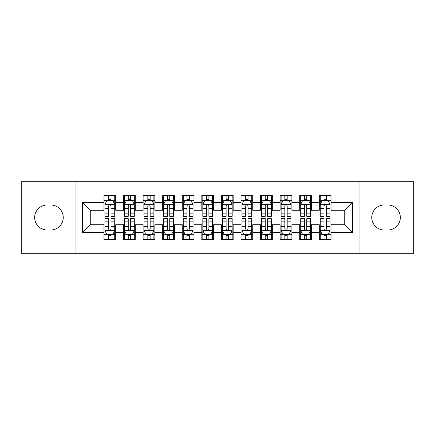 <?xml version="1.0" encoding="UTF-8"?>
<svg xmlns="http://www.w3.org/2000/svg" width="435" height="435" viewBox="0 0 435 435"><rect width="100%" height="100%" fill="white"/><g stroke="black" fill="none" stroke-linecap="round" stroke-linejoin="round"><path stroke-width="0.65" d="M359.027 253.714L413.25 253.714L413.25 181.286L359.027 181.286L359.027 253.714L75.973 253.714L75.973 181.286L21.75 181.286L21.75 253.714L75.973 253.714M359.027 181.286L75.973 181.286M82.432 232.573L82.432 202.427L103.965 202.427L103.965 210.257L90.262 210.257L90.262 224.743L82.432 232.573L103.965 232.573L103.965 239.522L115.71 239.522L115.71 232.573L123.54 232.573L123.54 239.522L135.285 239.522L135.285 232.573L143.115 232.573L143.115 239.522L154.86 239.522L154.86 232.573L162.69 232.573L162.69 239.522L174.435 239.522L174.435 232.573L182.265 232.573L182.265 239.522L194.01 239.522L194.01 232.573L201.84 232.573L201.84 239.522L213.585 239.522L213.585 232.573L221.415 232.573L221.415 239.522L233.16 239.522L233.16 232.573L240.99 232.573L240.99 239.522L252.735 239.522L252.735 232.573L260.565 232.573L260.565 239.522L272.31 239.522L272.31 232.573L280.14 232.573L280.14 239.522L291.885 239.522L291.885 232.573L299.715 232.573L299.715 239.522L311.46 239.522L311.46 232.573L319.29 232.573L319.29 239.522L331.035 239.522L331.035 224.743L344.737 224.743L344.737 210.257L331.035 210.257L331.035 202.427L352.567 202.427L352.567 232.573L331.035 232.573M331.035 202.427L331.035 195.478L319.29 195.478L319.29 202.427L311.46 202.427L311.46 195.478L299.715 195.478L299.715 202.427L291.885 202.427L291.885 195.478L280.14 195.478L280.14 202.427L272.31 202.427L272.31 195.478L260.565 195.478L260.565 202.427L252.735 202.427L252.735 195.478L240.99 195.478L240.99 202.427L233.16 202.427L233.16 195.478L221.415 195.478L221.415 202.427L213.585 202.427L213.585 195.478L201.84 195.478L201.84 202.427L194.01 202.427L194.01 195.478L182.265 195.478L182.265 202.427L174.435 202.427L174.435 195.478L162.69 195.478L162.69 202.427L154.86 202.427L154.86 195.478L143.115 195.478L143.115 202.427L135.285 202.427L135.285 195.478L123.54 195.478L123.54 202.427L115.71 202.427L115.71 195.478L103.965 195.478L103.965 202.427M311.46 232.573L311.46 224.743L319.29 224.743L319.29 232.573M352.567 202.427L344.737 210.257M291.885 232.573L291.885 224.743L299.715 224.743L299.715 232.573M319.29 202.427L319.29 210.257L311.46 210.257L311.46 202.427M272.31 232.573L272.31 224.743L280.14 224.743L280.14 232.573M299.715 202.427L299.715 210.257L291.885 210.257L291.885 202.427M252.735 232.573L252.735 224.743L260.565 224.743L260.565 232.573M280.14 202.427L280.14 210.257L272.31 210.257L272.31 202.427M233.16 232.573L233.16 224.743L240.99 224.743L240.99 232.573M260.565 202.427L260.565 210.257L252.735 210.257L252.735 202.427M213.585 232.573L213.585 224.743L221.415 224.743L221.415 232.573M240.99 202.427L240.99 210.257L233.16 210.257L233.16 202.427M194.01 232.573L194.01 224.743L201.84 224.743L201.84 232.573M221.415 202.427L221.415 210.257L213.585 210.257L213.585 202.427M174.435 232.573L174.435 224.743L182.265 224.743L182.265 232.573M201.84 202.427L201.84 210.257L194.01 210.257L194.01 202.427M154.86 232.573L154.86 224.743L162.69 224.743L162.69 232.573M182.265 202.427L182.265 210.257L174.435 210.257L174.435 202.427M135.285 232.573L135.285 224.743L143.115 224.743L143.115 232.573M162.69 202.427L162.69 210.257L154.86 210.257L154.86 202.427M115.71 232.573L115.71 224.743L123.54 224.743L123.54 232.573M143.115 202.427L143.115 210.257L135.285 210.257L135.285 202.427M90.262 224.743L103.965 224.743L103.965 232.573M123.54 202.427L123.54 210.257L115.71 210.257L115.71 202.427M319.29 200.372L320.269 200.372M330.056 200.372L331.035 200.372M299.715 200.372L300.694 200.372M310.481 200.372L311.46 200.372M280.14 200.372L281.119 200.372M290.906 200.372L291.885 200.372M260.565 200.372L261.544 200.372M271.331 200.372L272.31 200.372M240.99 200.372L241.969 200.372M251.756 200.372L252.735 200.372M221.415 200.372L222.394 200.372M232.181 200.372L233.16 200.372M201.84 200.372L202.819 200.372M212.606 200.372L213.585 200.372M182.265 200.372L183.244 200.372M193.031 200.372L194.01 200.372M162.69 200.372L163.669 200.372M173.456 200.372L174.435 200.372M143.115 200.372L144.094 200.372M153.881 200.372L154.86 200.372M123.54 200.372L124.519 200.372M134.306 200.372L135.285 200.372M103.965 200.372L104.944 200.372M114.731 200.372L115.71 200.372M103.965 234.628L104.944 234.628M114.731 234.628L115.71 234.628M123.54 234.628L124.519 234.628M134.306 234.628L135.285 234.628M143.115 234.628L144.094 234.628M153.881 234.628L154.86 234.628M162.69 234.628L163.669 234.628M173.456 234.628L174.435 234.628M182.265 234.628L183.244 234.628M193.031 234.628L194.01 234.628M201.84 234.628L202.819 234.628M212.606 234.628L213.585 234.628M221.415 234.628L222.394 234.628M232.181 234.628L233.16 234.628M240.99 234.628L241.969 234.628M251.756 234.628L252.735 234.628M260.565 234.628L261.544 234.628M271.331 234.628L272.31 234.628M280.14 234.628L281.119 234.628M290.906 234.628L291.885 234.628M299.715 234.628L300.694 234.628M310.481 234.628L311.46 234.628M319.29 234.628L320.269 234.628M330.056 234.628L331.035 234.628M82.432 202.427L90.262 210.257M344.737 224.743L352.567 232.573M47.197 204.972A12.528 12.528 0 0 0 34.669 217.5A12.528 12.528 0 0 0 47.197 230.028L50.721 230.028A12.528 12.528 0 0 0 63.249 217.5A12.528 12.528 0 0 0 50.721 204.972L47.197 204.972M387.803 230.028A12.528 12.528 0 0 0 400.33 217.5A12.528 12.528 0 0 0 387.803 204.972L384.279 204.972A12.528 12.528 0 0 0 371.751 217.5A12.528 12.528 0 0 0 384.279 230.028L387.803 230.028M111.012 198.023L108.663 198.023M114.731 213.873L111.012 213.873L111.012 216.325L114.731 216.325L114.731 204.385L112.774 200.47L106.901 200.47L104.944 204.385L104.944 216.325L108.663 216.325L108.663 213.873L104.944 213.873M104.944 204.385L104.944 195.478M114.731 204.385L114.731 195.478M108.663 200.47L108.663 195.478M111.012 195.478L111.012 200.47M111.012 213.873L111.012 205.853C110.229 204.347 109.446 204.347 108.663 205.853L108.663 213.873M111.012 200.372L108.663 200.372M108.663 236.977L111.012 236.977M104.944 221.127L108.663 221.127L108.663 218.674L104.944 218.674L104.944 230.615L106.901 234.53L112.774 234.53L114.731 230.615L114.731 218.674L111.012 218.674L111.012 221.127L114.731 221.127M114.731 230.615L114.731 239.522M104.944 230.615L104.944 239.522M111.012 234.53L111.012 239.522M108.663 239.522L108.663 234.53M108.663 221.127L108.663 229.147C109.446 230.653 110.229 230.653 111.012 229.147L111.012 221.127M108.663 234.628L111.012 234.628M130.587 198.023L128.238 198.023M134.306 213.873L130.587 213.873L130.587 216.325L134.306 216.325L134.306 204.385L132.349 200.47L126.476 200.47L124.519 204.385L124.519 216.325L128.238 216.325L128.238 213.873L124.519 213.873M124.519 204.385L124.519 195.478M134.306 204.385L134.306 195.478M128.238 200.47L128.238 195.478M130.587 195.478L130.587 200.47M130.587 213.873L130.587 205.853C129.804 204.347 129.021 204.347 128.238 205.853L128.238 213.873M130.587 200.372L128.238 200.372M150.162 198.023L147.813 198.023M153.881 213.873L150.162 213.873L150.162 216.325L153.881 216.325L153.881 204.385L151.924 200.47L146.051 200.47L144.094 204.385L144.094 216.325L147.813 216.325L147.813 213.873L144.094 213.873M144.094 204.385L144.094 195.478M153.881 204.385L153.881 195.478M147.813 200.47L147.813 195.478M150.162 195.478L150.162 200.47M150.162 213.873L150.162 205.853C149.379 204.347 148.596 204.347 147.813 205.853L147.813 213.873M150.162 200.372L147.813 200.372M128.238 236.977L130.587 236.977M124.519 221.127L128.238 221.127L128.238 218.674L124.519 218.674L124.519 230.615L126.476 234.53L132.349 234.53L134.306 230.615L134.306 218.674L130.587 218.674L130.587 221.127L134.306 221.127M134.306 230.615L134.306 239.522M124.519 230.615L124.519 239.522M130.587 234.53L130.587 239.522M128.238 239.522L128.238 234.53M128.238 221.127L128.238 229.147C129.021 230.653 129.804 230.653 130.587 229.147L130.587 221.127M128.238 234.628L130.587 234.628M147.813 236.977L150.162 236.977M144.094 221.127L147.813 221.127L147.813 218.674L144.094 218.674L144.094 230.615L146.051 234.53L151.924 234.53L153.881 230.615L153.881 218.674L150.162 218.674L150.162 221.127L153.881 221.127M153.881 230.615L153.881 239.522M144.094 230.615L144.094 239.522M150.162 234.53L150.162 239.522M147.813 239.522L147.813 234.53M147.813 221.127L147.813 229.147C148.596 230.653 149.379 230.653 150.162 229.147L150.162 221.127M147.813 234.628L150.162 234.628M169.737 198.023L167.388 198.023M173.456 213.873L169.737 213.873L169.737 216.325L173.456 216.325L173.456 204.385L171.499 200.47L165.626 200.47L163.669 204.385L163.669 216.325L167.388 216.325L167.388 213.873L163.669 213.873M163.669 204.385L163.669 195.478M173.456 204.385L173.456 195.478M167.388 200.47L167.388 195.478M169.737 195.478L169.737 200.47M169.737 213.873L169.737 205.853C168.954 204.347 168.171 204.347 167.388 205.853L167.388 213.873M169.737 200.372L167.388 200.372M189.312 198.023L186.963 198.023M193.031 213.873L189.312 213.873L189.312 216.325L193.031 216.325L193.031 204.385L191.074 200.47L185.201 200.47L183.244 204.385L183.244 216.325L186.963 216.325L186.963 213.873L183.244 213.873M183.244 204.385L183.244 195.478M193.031 204.385L193.031 195.478M186.963 200.47L186.963 195.478M189.312 195.478L189.312 200.47M189.312 213.873L189.312 205.853C188.529 204.347 187.746 204.347 186.963 205.853L186.963 213.873M189.312 200.372L186.963 200.372M167.388 236.977L169.737 236.977M163.669 221.127L167.388 221.127L167.388 218.674L163.669 218.674L163.669 230.615L165.626 234.53L171.499 234.53L173.456 230.615L173.456 218.674L169.737 218.674L169.737 221.127L173.456 221.127M173.456 230.615L173.456 239.522M163.669 230.615L163.669 239.522M169.737 234.53L169.737 239.522M167.388 239.522L167.388 234.53M167.388 221.127L167.388 229.147C168.171 230.653 168.954 230.653 169.737 229.147L169.737 221.127M167.388 234.628L169.737 234.628M186.963 236.977L189.312 236.977M183.244 221.127L186.963 221.127L186.963 218.674L183.244 218.674L183.244 230.615L185.201 234.53L191.074 234.53L193.031 230.615L193.031 218.674L189.312 218.674L189.312 221.127L193.031 221.127M193.031 230.615L193.031 239.522M183.244 230.615L183.244 239.522M189.312 234.53L189.312 239.522M186.963 239.522L186.963 234.53M186.963 221.127L186.963 229.147C187.746 230.653 188.529 230.653 189.312 229.147L189.312 221.127M186.963 234.628L189.312 234.628M208.887 198.023L206.538 198.023M212.606 213.873L208.887 213.873L208.887 216.325L212.606 216.325L212.606 204.385L210.649 200.47L204.776 200.47L202.819 204.385L202.819 216.325L206.538 216.325L206.538 213.873L202.819 213.873M202.819 204.385L202.819 195.478M212.606 204.385L212.606 195.478M206.538 200.47L206.538 195.478M208.887 195.478L208.887 200.47M208.887 213.873L208.887 205.853C208.104 204.347 207.321 204.347 206.538 205.853L206.538 213.873M208.887 200.372L206.538 200.372M206.538 236.977L208.887 236.977M202.819 221.127L206.538 221.127L206.538 218.674L202.819 218.674L202.819 230.615L204.776 234.53L210.649 234.53L212.606 230.615L212.606 218.674L208.887 218.674L208.887 221.127L212.606 221.127M212.606 230.615L212.606 239.522M202.819 230.615L202.819 239.522M208.887 234.53L208.887 239.522M206.538 239.522L206.538 234.53M206.538 221.127L206.538 229.147C207.321 230.653 208.104 230.653 208.887 229.147L208.887 221.127M206.538 234.628L208.887 234.628M228.462 198.023L226.113 198.023M232.181 213.873L228.462 213.873L228.462 216.325L232.181 216.325L232.181 204.385L230.224 200.47L224.351 200.47L222.394 204.385L222.394 216.325L226.113 216.325L226.113 213.873L222.394 213.873M222.394 204.385L222.394 195.478M232.181 204.385L232.181 195.478M226.113 200.47L226.113 195.478M228.462 195.478L228.462 200.47M228.462 213.873L228.462 205.853C227.679 204.347 226.896 204.347 226.113 205.853L226.113 213.873M228.462 200.372L226.113 200.372M226.113 236.977L228.462 236.977M222.394 221.127L226.113 221.127L226.113 218.674L222.394 218.674L222.394 230.615L224.351 234.53L230.224 234.53L232.181 230.615L232.181 218.674L228.462 218.674L228.462 221.127L232.181 221.127M232.181 230.615L232.181 239.522M222.394 230.615L222.394 239.522M228.462 234.53L228.462 239.522M226.113 239.522L226.113 234.53M226.113 221.127L226.113 229.147C226.896 230.653 227.679 230.653 228.462 229.147L228.462 221.127M226.113 234.628L228.462 234.628M248.037 198.023L245.688 198.023M251.756 213.873L248.037 213.873L248.037 216.325L251.756 216.325L251.756 204.385L249.799 200.47L243.926 200.47L241.969 204.385L241.969 216.325L245.688 216.325L245.688 213.873L241.969 213.873M241.969 204.385L241.969 195.478M251.756 204.385L251.756 195.478M245.688 200.47L245.688 195.478M248.037 195.478L248.037 200.47M248.037 213.873L248.037 205.853C247.254 204.347 246.471 204.347 245.688 205.853L245.688 213.873M248.037 200.372L245.688 200.372M245.688 236.977L248.037 236.977M241.969 221.127L245.688 221.127L245.688 218.674L241.969 218.674L241.969 230.615L243.926 234.53L249.799 234.53L251.756 230.615L251.756 218.674L248.037 218.674L248.037 221.127L251.756 221.127M251.756 230.615L251.756 239.522M241.969 230.615L241.969 239.522M248.037 234.53L248.037 239.522M245.688 239.522L245.688 234.53M245.688 221.127L245.688 229.147C246.471 230.653 247.254 230.653 248.037 229.147L248.037 221.127M245.688 234.628L248.037 234.628M267.612 198.023L265.263 198.023M271.331 213.873L267.612 213.873L267.612 216.325L271.331 216.325L271.331 204.385L269.374 200.47L263.501 200.47L261.544 204.385L261.544 216.325L265.263 216.325L265.263 213.873L261.544 213.873M261.544 204.385L261.544 195.478M271.331 204.385L271.331 195.478M265.263 200.47L265.263 195.478M267.612 195.478L267.612 200.47M267.612 213.873L267.612 205.853C266.829 204.347 266.046 204.347 265.263 205.853L265.263 213.873M267.612 200.372L265.263 200.372M265.263 236.977L267.612 236.977M261.544 221.127L265.263 221.127L265.263 218.674L261.544 218.674L261.544 230.615L263.501 234.53L269.374 234.53L271.331 230.615L271.331 218.674L267.612 218.674L267.612 221.127L271.331 221.127M271.331 230.615L271.331 239.522M261.544 230.615L261.544 239.522M267.612 234.53L267.612 239.522M265.263 239.522L265.263 234.53M265.263 221.127L265.263 229.147C266.046 230.653 266.829 230.653 267.612 229.147L267.612 221.127M265.263 234.628L267.612 234.628M287.187 198.023L284.838 198.023M290.906 213.873L287.187 213.873L287.187 216.325L290.906 216.325L290.906 204.385L288.949 200.47L283.076 200.47L281.119 204.385L281.119 216.325L284.838 216.325L284.838 213.873L281.119 213.873M281.119 204.385L281.119 195.478M290.906 204.385L290.906 195.478M284.838 200.47L284.838 195.478M287.187 195.478L287.187 200.47M287.187 213.873L287.187 205.853C286.404 204.347 285.621 204.347 284.838 205.853L284.838 213.873M287.187 200.372L284.838 200.372M284.838 236.977L287.187 236.977M281.119 221.127L284.838 221.127L284.838 218.674L281.119 218.674L281.119 230.615L283.076 234.53L288.949 234.53L290.906 230.615L290.906 218.674L287.187 218.674L287.187 221.127L290.906 221.127M290.906 230.615L290.906 239.522M281.119 230.615L281.119 239.522M287.187 234.53L287.187 239.522M284.838 239.522L284.838 234.53M284.838 221.127L284.838 229.147C285.621 230.653 286.404 230.653 287.187 229.147L287.187 221.127M284.838 234.628L287.187 234.628M306.762 198.023L304.413 198.023M310.481 213.873L306.762 213.873L306.762 216.325L310.481 216.325L310.481 204.385L308.524 200.47L302.651 200.47L300.694 204.385L300.694 216.325L304.413 216.325L304.413 213.873L300.694 213.873M300.694 204.385L300.694 195.478M310.481 204.385L310.481 195.478M304.413 200.47L304.413 195.478M306.762 195.478L306.762 200.47M306.762 213.873L306.762 205.853C305.979 204.347 305.196 204.347 304.413 205.853L304.413 213.873M306.762 200.372L304.413 200.372M304.413 236.977L306.762 236.977M300.694 221.127L304.413 221.127L304.413 218.674L300.694 218.674L300.694 230.615L302.651 234.53L308.524 234.53L310.481 230.615L310.481 218.674L306.762 218.674L306.762 221.127L310.481 221.127M310.481 230.615L310.481 239.522M300.694 230.615L300.694 239.522M306.762 234.53L306.762 239.522M304.413 239.522L304.413 234.53M304.413 221.127L304.413 229.147C305.196 230.653 305.979 230.653 306.762 229.147L306.762 221.127M304.413 234.628L306.762 234.628M326.337 198.023L323.988 198.023M330.056 213.873L326.337 213.873L326.337 216.325L330.056 216.325L330.056 204.385L328.099 200.47L322.226 200.47L320.269 204.385L320.269 216.325L323.988 216.325L323.988 213.873L320.269 213.873M320.269 204.385L320.269 195.478M330.056 204.385L330.056 195.478M323.988 200.47L323.988 195.478M326.337 195.478L326.337 200.47M326.337 213.873L326.337 205.853C325.554 204.347 324.771 204.347 323.988 205.853L323.988 213.873M326.337 200.372L323.988 200.372M323.988 236.977L326.337 236.977M320.269 221.127L323.988 221.127L323.988 218.674L320.269 218.674L320.269 230.615L322.226 234.53L328.099 234.53L330.056 230.615L330.056 218.674L326.337 218.674L326.337 221.127L330.056 221.127M330.056 230.615L330.056 239.522M320.269 230.615L320.269 239.522M326.337 234.53L326.337 239.522M323.988 239.522L323.988 234.53M323.988 221.127L323.988 229.147C324.771 230.653 325.554 230.653 326.337 229.147L326.337 221.127M323.988 234.628L326.337 234.628M114.682 204.287L104.993 204.287M104.944 200.704L106.782 200.704M112.893 200.704L114.731 200.704M108.663 208.626L104.944 208.626M114.731 208.626L111.012 208.626M111.012 199.268L108.663 199.268M104.993 230.713L114.682 230.713M114.731 234.296L112.893 234.296M106.782 234.296L104.944 234.296M111.012 226.374L114.731 226.374M104.944 226.374L108.663 226.374M108.663 235.732L111.012 235.732M134.257 204.287L124.568 204.287M124.519 200.704L126.357 200.704M132.468 200.704L134.306 200.704M128.238 208.626L124.519 208.626M134.306 208.626L130.587 208.626M130.587 199.268L128.238 199.268M153.832 204.287L144.143 204.287M144.094 200.704L145.932 200.704M152.043 200.704L153.881 200.704M147.813 208.626L144.094 208.626M153.881 208.626L150.162 208.626M150.162 199.268L147.813 199.268M124.568 230.713L134.257 230.713M134.306 234.296L132.468 234.296M126.357 234.296L124.519 234.296M130.587 226.374L134.306 226.374M124.519 226.374L128.238 226.374M128.238 235.732L130.587 235.732M144.143 230.713L153.832 230.713M153.881 234.296L152.043 234.296M145.932 234.296L144.094 234.296M150.162 226.374L153.881 226.374M144.094 226.374L147.813 226.374M147.813 235.732L150.162 235.732M173.407 204.287L163.718 204.287M163.669 200.704L165.507 200.704M171.618 200.704L173.456 200.704M167.388 208.626L163.669 208.626M173.456 208.626L169.737 208.626M169.737 199.268L167.388 199.268M192.982 204.287L183.293 204.287M183.244 200.704L185.082 200.704M191.193 200.704L193.031 200.704M186.963 208.626L183.244 208.626M193.031 208.626L189.312 208.626M189.312 199.268L186.963 199.268M163.718 230.713L173.407 230.713M173.456 234.296L171.618 234.296M165.507 234.296L163.669 234.296M169.737 226.374L173.456 226.374M163.669 226.374L167.388 226.374M167.388 235.732L169.737 235.732M183.293 230.713L192.982 230.713M193.031 234.296L191.193 234.296M185.082 234.296L183.244 234.296M189.312 226.374L193.031 226.374M183.244 226.374L186.963 226.374M186.963 235.732L189.312 235.732M212.557 204.287L202.868 204.287M202.819 200.704L204.657 200.704M210.768 200.704L212.606 200.704M206.538 208.626L202.819 208.626M212.606 208.626L208.887 208.626M208.887 199.268L206.538 199.268M202.868 230.713L212.557 230.713M212.606 234.296L210.768 234.296M204.657 234.296L202.819 234.296M208.887 226.374L212.606 226.374M202.819 226.374L206.538 226.374M206.538 235.732L208.887 235.732M232.132 204.287L222.443 204.287M222.394 200.704L224.232 200.704M230.343 200.704L232.181 200.704M226.113 208.626L222.394 208.626M232.181 208.626L228.462 208.626M228.462 199.268L226.113 199.268M222.443 230.713L232.132 230.713M232.181 234.296L230.343 234.296M224.232 234.296L222.394 234.296M228.462 226.374L232.181 226.374M222.394 226.374L226.113 226.374M226.113 235.732L228.462 235.732M251.707 204.287L242.018 204.287M241.969 200.704L243.807 200.704M249.918 200.704L251.756 200.704M245.688 208.626L241.969 208.626M251.756 208.626L248.037 208.626M248.037 199.268L245.688 199.268M242.018 230.713L251.707 230.713M251.756 234.296L249.918 234.296M243.807 234.296L241.969 234.296M248.037 226.374L251.756 226.374M241.969 226.374L245.688 226.374M245.688 235.732L248.037 235.732M271.282 204.287L261.593 204.287M261.544 200.704L263.382 200.704M269.493 200.704L271.331 200.704M265.263 208.626L261.544 208.626M271.331 208.626L267.612 208.626M267.612 199.268L265.263 199.268M261.593 230.713L271.282 230.713M271.331 234.296L269.493 234.296M263.382 234.296L261.544 234.296M267.612 226.374L271.331 226.374M261.544 226.374L265.263 226.374M265.263 235.732L267.612 235.732M290.857 204.287L281.168 204.287M281.119 200.704L282.957 200.704M289.068 200.704L290.906 200.704M284.838 208.626L281.119 208.626M290.906 208.626L287.187 208.626M287.187 199.268L284.838 199.268M281.168 230.713L290.857 230.713M290.906 234.296L289.068 234.296M282.957 234.296L281.119 234.296M287.187 226.374L290.906 226.374M281.119 226.374L284.838 226.374M284.838 235.732L287.187 235.732M310.432 204.287L300.743 204.287M300.694 200.704L302.532 200.704M308.643 200.704L310.481 200.704M304.413 208.626L300.694 208.626M310.481 208.626L306.762 208.626M306.762 199.268L304.413 199.268M300.743 230.713L310.432 230.713M310.481 234.296L308.643 234.296M302.532 234.296L300.694 234.296M306.762 226.374L310.481 226.374M300.694 226.374L304.413 226.374M304.413 235.732L306.762 235.732M330.007 204.287L320.318 204.287M320.269 200.704L322.107 200.704M328.218 200.704L330.056 200.704M323.988 208.626L320.269 208.626M330.056 208.626L326.337 208.626M326.337 199.268L323.988 199.268M320.318 230.713L330.007 230.713M330.056 234.296L328.218 234.296M322.107 234.296L320.269 234.296M326.337 226.374L330.056 226.374M320.269 226.374L323.988 226.374M323.988 235.732L326.337 235.732"/></g></svg>
